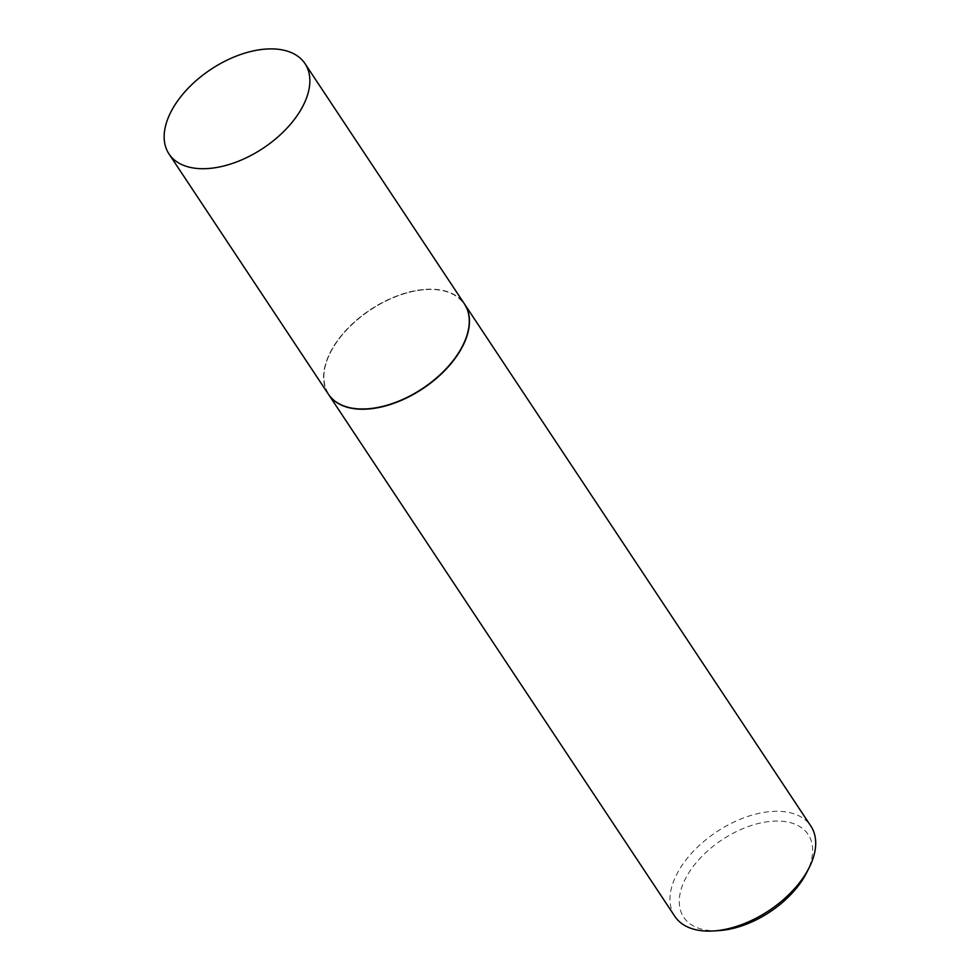 <?xml version="1.0" encoding="UTF-8"?>
<svg xmlns="http://www.w3.org/2000/svg" width="980" height="980" viewBox="0 0 980 980"><rect width="100%" height="100%" fill="white"/><g stroke="black" fill="none" stroke-linecap="round" stroke-linejoin="round"><path stroke-width="0.73" stroke-dasharray="4.9 3.68" d="M328.41 394.217A81.634 47.285 146.4 0 1 346.43 329.758A81.634 47.285 146.4 0 1 426.508 289.284A81.634 47.285 146.4 0 1 464.459 303.959M426.386 289.541A81.291 47.089 146.4 0 1 462.536 345.474A81.291 47.089 146.4 0 1 366.483 408.636A81.291 47.089 146.4 0 1 330.285 352.825A81.291 47.089 146.4 0 1 425.59 289.59A81.291 47.089 146.4 0 1 426.386 289.541M328.484 394.34A81.634 47.285 146.4 0 1 330.15 353.07A81.634 47.285 146.4 0 1 425.871 289.578A81.634 47.285 146.4 0 1 426.668 289.529A81.634 47.285 146.4 0 1 464.532 304.082M674.804 916.325A81.634 47.285 146.4 0 1 692.836 851.865A81.634 47.285 146.4 0 1 772.914 811.391A81.634 47.285 146.4 0 1 810.852 826.067M719.149 930.584A74.725 43.279 146.4 0 1 718.414 930.633A74.725 43.279 146.4 0 1 685.192 879.219A74.725 43.279 146.4 0 1 773.477 821.154A74.725 43.279 146.4 0 1 806.761 872.457"/><path stroke-width="1.47" d="M267.087 49A81.634 47.285 146.4 0 1 305.037 63.675A81.634 47.285 146.4 0 1 287.005 128.135A81.634 47.285 146.4 0 1 206.927 168.609A81.634 47.285 146.4 0 1 168.989 153.934A81.634 47.285 146.4 0 1 187.008 89.474A81.634 47.285 146.4 0 1 267.087 49M305.037 63.675L464.459 303.959A81.634 47.285 146.4 0 1 446.439 368.419A81.634 47.285 146.4 0 1 366.361 408.893A81.634 47.285 146.4 0 1 328.41 394.217L168.989 153.934M464.532 304.082A81.634 47.285 146.4 0 1 464.618 304.192A81.634 47.285 146.4 0 1 446.586 368.664A81.634 47.285 146.4 0 1 366.508 409.126A81.634 47.285 146.4 0 1 328.57 394.462A81.634 47.285 146.4 0 1 328.484 394.34M464.618 304.192L810.852 826.067A81.634 47.285 146.4 0 1 809.272 867.447A81.634 47.285 146.4 0 1 713.55 930.951A81.634 47.285 146.4 0 1 712.754 931A81.634 47.285 146.4 0 1 674.804 916.325L328.57 394.462M809.272 867.447L806.761 872.457A74.725 43.279 146.4 0 1 719.149 930.584L713.55 930.951"/></g></svg>
